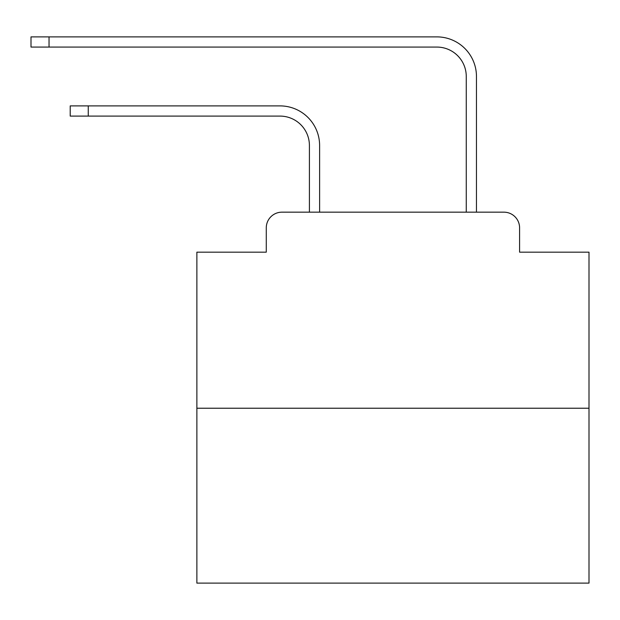 <?xml version="1.0" encoding="UTF-8"?>
<svg xmlns="http://www.w3.org/2000/svg" width="620" height="620" viewBox="0 0 620 620"><rect width="100%" height="100%" fill="white"/><g stroke="black" fill="none" stroke-linecap="round" stroke-linejoin="round"><path stroke-width="0.93" d="M266.274 227.85L266.274 252.162L266.274 227.85A15.686 15.686 0 0 1 281.961 212.164L309.411 212.164L309.411 145.499A29.411 29.411 0 0 0 280 116.095A29.411 29.411 0 0 1 309.411 145.499A29.411 29.411 0 0 0 280 116.095A29.411 29.411 0 0 1 309.411 145.499A29.411 29.411 0 0 0 280 116.095A29.411 29.411 0 0 1 309.411 145.499A29.411 29.411 0 0 0 280 116.095A29.411 29.411 0 0 1 309.411 145.499A29.411 29.411 0 0 0 280 116.095A29.411 29.411 0 0 1 309.411 145.499A29.411 29.411 0 0 0 280 116.095A29.411 29.411 0 0 1 309.411 145.499A29.411 29.411 0 0 0 280 116.095A29.411 29.411 0 0 1 309.411 145.499A29.411 29.411 0 0 0 280 116.095A29.411 29.411 0 0 1 309.411 145.499A29.411 29.411 0 0 0 280 116.095A29.411 29.411 0 0 1 309.411 145.499A29.411 29.411 0 0 0 280 116.095A29.411 29.411 0 0 1 309.411 145.499A29.411 29.411 0 0 0 280 116.095A29.411 29.411 0 0 1 309.411 145.499A29.411 29.411 0 0 0 280 116.095A29.411 29.411 0 0 1 309.411 145.499A29.411 29.411 0 0 0 280 116.095A29.411 29.411 0 0 1 309.411 145.499A29.411 29.411 0 0 0 280 116.095A29.411 29.411 0 0 1 309.411 145.499A29.411 29.411 0 0 0 280 116.095A29.411 29.411 0 0 1 309.411 145.499A29.411 29.411 0 0 0 280 116.095A29.411 29.411 0 0 1 309.411 145.499M589 408.231L196.873 408.231L196.873 583.118L589 583.118L589 252.162L519.591 252.162L519.591 227.85A15.686 15.686 0 0 0 503.905 212.164L281.961 212.164M196.873 408.231L196.873 252.162L266.274 252.162M319.61 212.164L319.61 145.499L319.61 212.164L319.61 145.499L319.61 212.164L319.61 145.499L319.61 212.164L319.61 145.499L319.61 212.164L319.61 145.499L319.61 212.164L319.61 145.499L319.61 212.164L319.61 145.499L319.61 212.164L319.61 145.499L319.61 212.164L319.61 145.499L319.61 212.164L319.61 145.499L319.61 212.164L319.61 145.499L319.61 212.164L319.61 145.499L319.61 212.164L319.61 145.499L319.61 212.164L319.61 145.499L319.61 212.164L319.61 145.499L319.61 212.164L319.61 145.499L319.61 212.164L331.762 212.164M454.111 212.164L466.263 212.164L466.263 76.485A29.411 29.411 0 0 0 436.852 47.074A29.411 29.411 0 0 1 466.263 76.485A29.411 29.411 0 0 0 436.852 47.074A29.411 29.411 0 0 1 466.263 76.485A29.411 29.411 0 0 0 436.852 47.074A29.411 29.411 0 0 1 466.263 76.485A29.411 29.411 0 0 0 436.852 47.074A29.411 29.411 0 0 1 466.263 76.485A29.411 29.411 0 0 0 436.852 47.074A29.411 29.411 0 0 1 466.263 76.485A29.411 29.411 0 0 0 436.852 47.074A29.411 29.411 0 0 1 466.263 76.485A29.411 29.411 0 0 0 436.852 47.074A29.411 29.411 0 0 1 466.263 76.485A29.411 29.411 0 0 0 436.852 47.074A29.411 29.411 0 0 1 466.263 76.485A29.411 29.411 0 0 0 436.852 47.074A29.411 29.411 0 0 1 466.263 76.485A29.411 29.411 0 0 0 436.852 47.074A29.411 29.411 0 0 1 466.263 76.485A29.411 29.411 0 0 0 436.852 47.074A29.411 29.411 0 0 1 466.263 76.485A29.411 29.411 0 0 0 436.852 47.074A29.411 29.411 0 0 1 466.263 76.485A29.411 29.411 0 0 0 436.852 47.074A29.411 29.411 0 0 1 466.263 76.485A29.411 29.411 0 0 0 436.852 47.074A29.411 29.411 0 0 1 466.263 76.485A29.411 29.411 0 0 0 436.852 47.074A29.411 29.411 0 0 1 466.263 76.485A29.411 29.411 0 0 0 436.852 47.074A29.411 29.411 0 0 1 466.263 76.485M476.462 212.164L476.462 76.485L476.462 212.164L476.462 76.485L476.462 212.164L476.462 76.485L476.462 212.164L476.462 76.485L476.462 212.164L476.462 76.485L476.462 212.164L476.462 76.485L476.462 212.164L476.462 76.485L476.462 212.164L476.462 76.485L476.462 212.164L476.462 76.485L476.462 212.164L476.462 76.485L476.462 212.164L476.462 76.485L476.462 212.164L476.462 76.485L476.462 212.164L476.462 76.485L476.462 212.164L476.462 76.485L476.462 212.164L476.462 76.485L476.462 212.164L476.462 76.485L476.462 212.164L503.905 212.164M519.591 252.162L519.591 227.85M70.215 105.896L88.249 105.896L88.249 116.095L70.215 116.095L70.215 105.896M88.249 116.095L280 116.095M319.61 145.499A39.602 39.602 0 0 0 280 105.896L88.249 105.896M31 36.882L49.034 36.882L49.034 47.074L31 47.074L31 36.882M476.462 76.485A39.602 39.602 0 0 0 436.852 36.882L49.034 36.882M49.034 47.074L436.852 47.074"/></g></svg>
